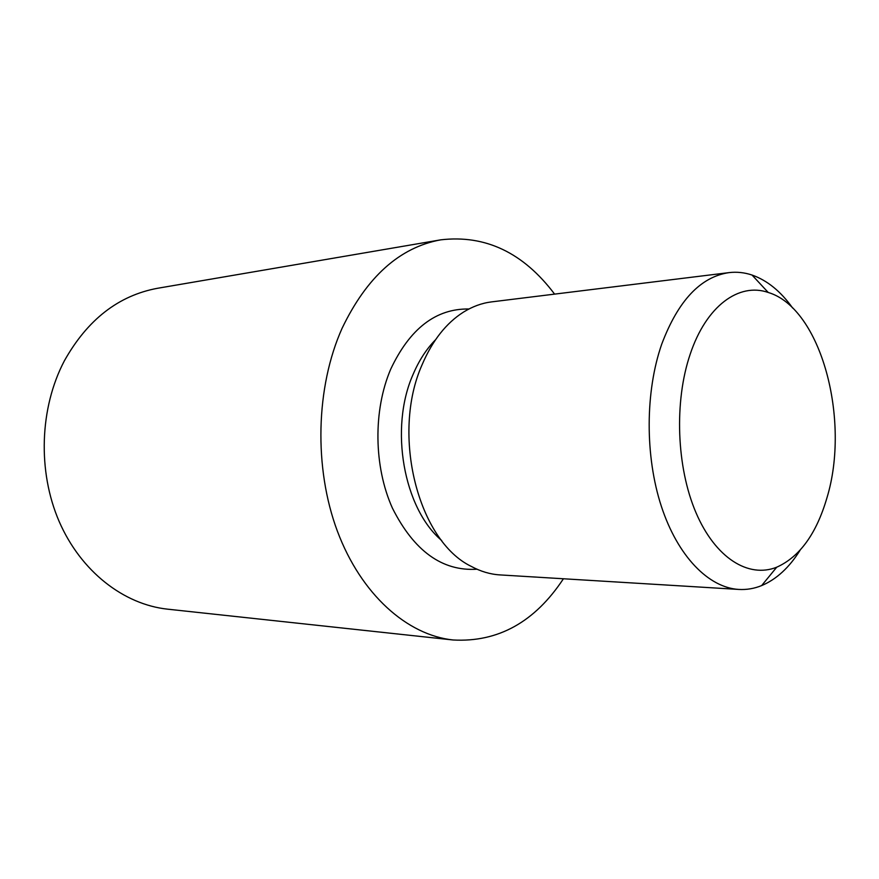 <?xml version="1.0" encoding="UTF-8"?>
<svg xmlns="http://www.w3.org/2000/svg" width="879" height="879" viewBox="0 0 879 879"><rect width="100%" height="100%" fill="white"/><g stroke="black" fill="none" stroke-linecap="round" stroke-linejoin="round"><path stroke-width="1.32" d="M800.132 550.177C789.298 567.526 776.465 579.338 761.643 585.59C754.237 588.6 746.634 589.875 738.821 589.435C708.661 587.688 677.786 556.429 661.349 506.304C644.955 456.212 645.175 391.573 661.733 344.139C678.138 300.662 700.563 276.83 729.021 272.622C736.789 271.699 744.458 272.501 752.028 275.039C767.213 280.368 780.75 291.367 792.627 308.013M738.821 589.435L499.986 574.91C490.251 574.317 480.681 571.482 471.287 566.406C418.184 540.992 390.803 434.38 422.206 364.488C432.468 340.536 446.202 323.098 463.409 312.155C472.473 306.518 481.857 303.09 491.537 301.893L729.021 272.622M826.919 497.921C850.74 420.041 821.14 308.199 768.224 292.465C739.008 282.291 706.266 305.859 690.18 354.248C674.094 401.439 676.5 467.178 695.948 512.6C715.396 558.143 748.534 578.514 776.728 567.197C799.67 556.89 816.404 533.795 826.919 497.921M440.687 239.846L157.671 288.257C118.533 295.465 87.428 319.681 64.332 360.895C39.632 407.911 37.456 471.254 59.124 521.401C80.89 571.559 123.829 604.51 167.614 609.169L453.081 639.978C407.296 635.176 361.192 594.633 337.415 531.246C313.715 467.892 315.737 387.178 342.074 328.328C366.763 276.874 399.637 247.384 440.687 239.846C485.406 234.583 523.379 252.68 554.605 294.124M563.417 578.767C534.817 622.068 498.03 642.472 453.081 639.978M477 569.218C442.225 571.427 414.02 551.045 392.397 508.084C373.74 466.551 373.081 410.427 390.683 369.246C409.856 328.57 435.94 308.485 468.946 308.99M441.697 540.519C403.637 508.556 389.21 428.271 412.998 374.619C418.898 360.665 426.392 349.062 435.479 339.821M768.224 292.465L752.028 275.039M776.728 567.197L761.643 585.59"/></g></svg>
